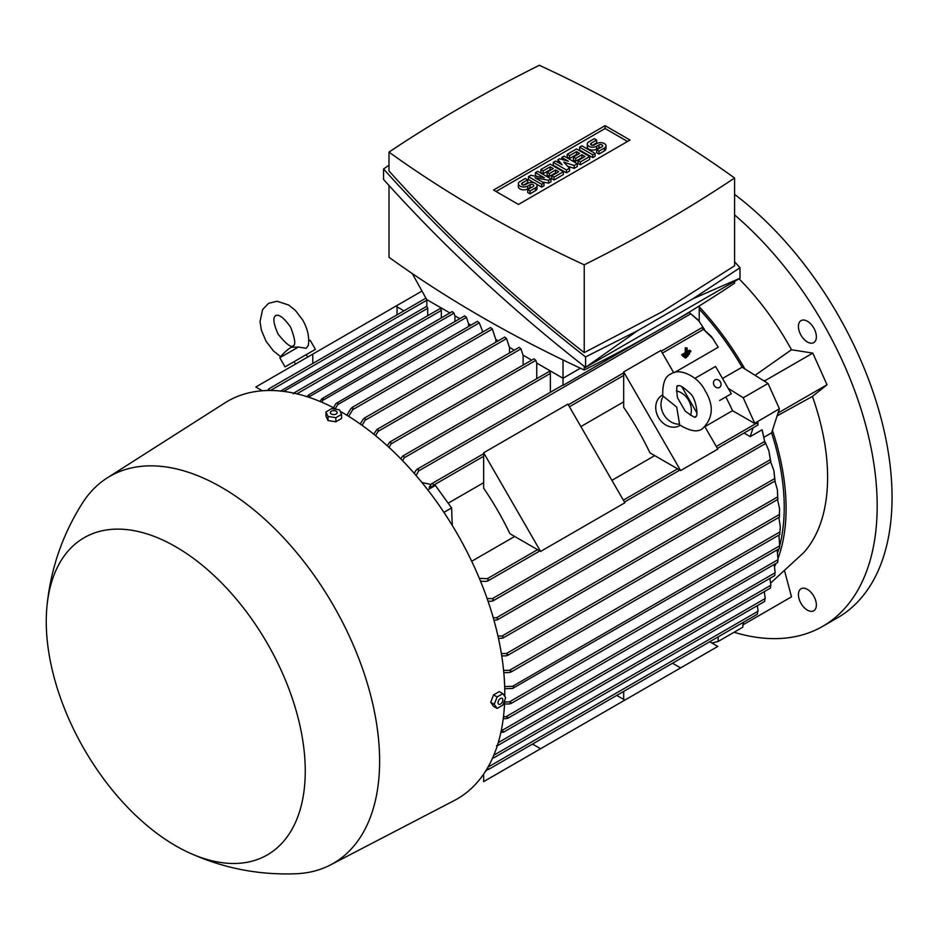 <?xml version="1.0" encoding="UTF-8"?>
<svg xmlns="http://www.w3.org/2000/svg" width="939" height="939" viewBox="0 0 939 939"><rect width="100%" height="100%" fill="white"/><g stroke="black" fill="none" stroke-linecap="round" stroke-linejoin="round"><path stroke-width="1.41" d="M689.472 353.357L689.472 354.12L684.179 357.172L684.179 356.409L689.472 353.357L688.674 352.9M682.946 356.21L684.179 357.172M683.392 355.951L684.179 356.409M687.16 353.017L690.799 350.916L690.799 351.679L682.864 356.257L682.864 355.494L686.503 353.393L686.503 348.428L687.16 348.052L687.16 353.017M687.16 351.585L689.555 350.2L690.799 350.916M687.16 348.052L685.259 347.712L685.259 352.677L681.62 354.778L682.864 356.257M681.62 354.778L682.864 355.494M685.259 352.677L686.503 353.393M685.259 347.712L686.503 348.428M688.146 355.799L685.505 358.088L688.146 355.799L687.36 355.341M684.273 357.125L685.505 358.088M684.719 356.867L685.505 357.325M298.367 347.054L279.799 357.771A45.565 45.565 0 0 1 291.102 347.277L298.367 347.054L306.255 348.299L308.332 345.399C309.518 337.16 307.652 328.72 302.71 320.058L295.351 310.363L288.754 305.058L277.04 301.243L268.601 303.32L262.58 309.588L260.033 321.643L261.324 330.012L266.03 341.233L273.449 350.963L280.691 356.644M294.165 361.621L315.41 349.355L285.057 366.879L294.165 361.621L295.562 364.05M308.731 341.068L310.152 340.247L308.731 341.068M262.333 390.777L255.807 387.009L312.769 354.12L312.769 363.475M397.033 314.823L397.033 305.468L312.769 354.12M722.525 378.487L742.103 367.184L768.032 383.464L779.405 408.782L771.6 432.856A198.915 114.851 60 0 1 779.663 545.841L778.912 535.113M778.818 548.904A198.915 114.851 60 0 1 777.692 552.602M771.6 432.856L764.393 437.011M780.321 526.979L779.769 534.174L780.321 526.979L778.842 517.412M487.188 769.675L485.076 771.94M623.684 699.402L623.684 691.421L616.77 695.412L624.869 700.083L483.644 781.624L483.644 774.088M532.495 744.064L540.606 748.735M709.72 641.748L717.819 646.431L623.684 700.776M672.535 663.216L680.634 667.887M403.946 310.832L397.033 306.842M397.033 305.468L421.987 291.067M493.797 755.226L765.262 598.495L764.252 591.664M493.104 756.869L493.562 757.961L764.546 601.5M493.785 757.386L492.376 758.196M718.218 636.842L718.042 641.525L711.821 642.969M743.007 622.534L742.819 627.217L718.042 641.525M699.262 321.267L689.238 312.487L698.229 320.046L704.426 329.378M713.429 339.167L701.82 327.734L711.516 336.596L718.241 347.254L674.636 372.431M623.684 401.857L580.877 426.564M483.644 482.705L448.173 503.187M471.695 561.276L514.678 536.462M611.911 480.334L654.718 455.615M705.67 426.2L732.549 410.683A198.915 114.851 -120 0 0 725.824 396.939M699.226 309.166A198.915 114.851 60 0 1 742.103 367.184M694.872 378.37L715.565 366.433L731.328 393.758L719.626 400.507M649.976 452.88A198.915 114.851 -120 0 0 623.684 407.326L623.684 371.926L680.634 470.58L649.976 452.88M509.936 533.728A198.915 114.851 -120 0 0 483.644 488.174L483.644 452.774L540.606 551.428L509.936 533.728M623.684 371.926L660.856 350.458L673.709 372.713M681.667 386.516L696.996 413.066M704.966 426.858L717.819 449.112L680.634 470.58M483.644 452.774L567.907 404.122L624.869 502.776L540.606 551.428M680.153 425.32L679.672 425.602A17.524 14.308 -120 0 1 658.521 417.585A17.524 14.308 -120 0 1 662.148 395.249L662.629 394.967M679.554 424.146L679.449 424.78C690.024 431.271 697.724 432.539 702.548 428.583L702.548 428.583C713.288 418.019 714.098 405.331 705.001 390.495C698.299 376.469 679.378 367.431 670.998 373.945L670.998 373.945C665.164 376.14 662.418 383.441 662.746 395.859L676.714 407.08L679.554 424.146A17.524 14.308 -120 0 1 663.779 414.545A17.524 14.308 -120 0 1 663.345 396.082M676.432 390.917A17.524 14.308 -120 0 1 690.564 415.39M685.247 411.141L677.453 397.655C676.373 388.359 676.561 384.509 678.005 386.093L678.005 386.093C679.108 384.509 682.97 386.774 689.625 392.878C696.55 397.89 698.593 418.254 695.529 416.447C696.186 418.489 692.759 416.728 685.247 411.141M483.644 453.701L431.588 483.761L429.182 487.294L435.356 485.428L451.6 507.94L452.246 525.394M451.6 507.94L443.936 512.365M421.975 482.576L430.778 484.454M435.356 485.428L427.738 489.818M414.263 473.42L415.93 470.345L418.195 469.042L418.641 470.932L416.106 475.557M699.226 305.985L699.226 321.208M762.304 430.449L765.168 443.736L762.069 429.792L750.238 436.623L744.028 433.043M779.405 408.782L754.533 423.372L732.549 410.683M756.998 421.94L757.973 424.991L757.973 422.855L756.998 421.94L754.533 423.372M753.09 427.82L750.238 436.623M728.195 388.323L743.242 397.772L754.616 423.09M768.032 383.464L743.242 397.772M755.062 375.318L791.471 349.754A192.788 111.307 -120 0 0 739.04 278.789M744.862 368.91A201.545 116.366 -120 0 0 699.226 306.83M480.791 581.887L481.871 581.264M479.36 578.389L487.364 578.647L488.656 580.044L486.296 581.405L480.51 581.194M689.238 312.487L673.157 321.772M651.056 334.53L563.024 385.354A1.315 0.763 -120 0 0 562.426 385.319L416.963 469.312M563.024 359.966L563.024 385.354M426.834 299.635L426.834 306.724A1.315 0.763 -120 0 1 427.703 308.297L283.742 391.399M427.703 315.715L427.703 308.297M441.33 317.863L441.33 310.445A1.315 0.763 -120 0 0 439.745 308.767L294.06 392.878L294.905 393.382M536.756 378.687L536.756 363.1M550.383 392.279L550.383 373.405A1.315 0.763 -120 0 0 548.799 371.727L402.631 456.119L403.793 455.885L404.146 457.833L402.573 460.662M400.73 458.76L402.631 456.119M387.208 445.732L389.72 442.105L533.998 358.804L535.793 360.365L536.697 363.064L563.024 378.264L580.419 368.229M389.72 442.105L390.847 441.905L391.058 443.924L389.051 447.422M306.83 396.622L309.048 394.673L308.638 397.209M309.048 394.673L452.211 311.584L454.007 313.133L454.899 315.844L459.781 318.661M454.957 321.443L454.957 315.88M320.117 401.505L321.713 398.817L323.486 397.796L321.924 402.268M323.486 397.796L464.652 315.856L466.448 317.405L468.538 323.709L470.932 325.094M468.596 326.455L468.596 323.744M333.451 407.714L336.045 403.43L337.946 402.326L337.723 404.603L335.282 408.653M337.946 402.326L477.482 321.314L479.277 322.875L482.834 331.972M482.223 332.324L482.223 331.62M346.843 415.226L350.916 408.571L352.97 407.385L352.771 409.65L348.674 416.353M351.984 407.514L490.557 327.511L492.353 329.061L495.792 339.449L498.198 340.845M495.862 342.195L495.862 339.484M360.271 424.041L363.123 419.264L365.212 418.066L365.165 420.238L362.102 425.344M293.226 393.793L294.74 392.925M504.619 701.973L509.361 701.891L511.438 702.83L510.922 703.581L779.417 548.564M511.438 702.83L509.537 703.933L504.536 704.027M779.429 548.2L779.675 545.735M779.476 548.083L779.722 545.007M501.367 653.567L506.367 653.532L508.14 654.659L506.015 655.88L501.731 655.915M777.422 489.865L777.785 498.973L777.422 489.865L774.875 481.061M774.64 478.608L773.9 470.65L775.062 480.956L774.652 478.608L501.978 636.032L503.621 637.229L502.87 638.097L498.48 638.461M773.9 470.65L770.59 461.636L768.9 450.873L765.203 442.175M497.94 636.02L501.978 636.032M487.951 767.186L758.102 611.219L757.327 605.678M487.329 768.278L488.656 768.935L486.496 769.663M488.656 768.935L487.364 769.675M757.315 614.223L757.796 611.007M768.9 450.873L770.825 461.941L497.201 619.916L493.961 620.245M493.233 617.698L496.473 617.745L497.987 619.024L497.201 619.916M764.675 601.347L764.98 598.307M487.106 598.519L492.376 598.636L493.785 599.974L491.531 601.277L488.034 601.195M498.257 742.643L770.907 585.232L769.933 578.365M497.67 744.58L497.682 745.566L770.344 588.143M497.987 744.944L496.473 745.812M770.461 587.931L770.649 585.067M501.226 730.765L503.621 731.669L503.245 732.338L774.687 575.619M501.461 730.765L775.156 572.755L774.206 564.456M503.621 731.669L500.827 732.631M774.792 575.349L774.968 572.626M504.666 686.526L512.518 686.327L514.572 687.289L512.506 688.475L504.724 688.674M514.572 687.289L779.84 534.584M503.48 716.727L506.015 716.692L508.14 717.619L507.682 718.323L777.68 562.438M506.015 716.692L778.044 559.644L777.14 549.878M508.14 717.619L506.367 718.64L503.234 718.687M777.75 562.121L777.95 559.527M779.546 508.621L779.429 516.626L779.546 508.621L777.551 499.56M503.586 670.399L509.537 670.305L511.438 671.35L509.361 672.547L503.797 672.641M523.117 365.083L523.117 355.224M373.722 434.194L376.926 429.463L519.173 347.336L520.969 348.885L523.058 355.188L531.662 360.153M376.926 429.463L378.018 429.276L378.1 431.377L375.565 435.684M509.49 352.923L509.49 347.36M364.168 418.219L504.748 337.054L506.544 338.615L509.431 347.324L514.314 350.141M267.592 390.507L269.305 389.004L269.211 390.483M268.014 389.755L269.305 389.004M280.468 391.152L281.876 390.342L281.982 391.187M426.834 306.208L281.876 390.342M431.588 483.761L432.891 483.444L433.454 485.275L432.609 486.789M449.863 312.933L426.705 299.564L412.256 273.554M734.58 281.36L734.58 283.191A1451.342 837.928 180 0 1 662.171 328.181A1451.342 837.928 180 0 1 584.234 369.989A1256.945 725.694 180 0 1 388.992 257.274L388.992 185.476M584.234 366.351L584.234 369.989M740.002 267.756L740.002 278.237L585.572 367.395C510.933 308.978 443.595 246.323 383.57 179.466L383.57 168.985C443.595 235.853 510.933 298.496 585.572 356.926L637.663 330.669L692.982 298.731L740.002 267.756L734.58 261.746M388.992 165.217L383.57 168.985M388.992 152.095L388.992 170.945C446.929 235.619 512.013 296.172 584.234 352.606L662.171 311.771L734.58 265.796L734.58 178.011A1256.945 725.694 0 0 0 539.338 65.284A1451.342 837.928 0 0 0 461.401 107.093A1451.342 837.928 0 0 0 388.992 152.095A1256.945 725.694 0 0 0 584.234 264.821A1451.342 837.928 0 0 0 662.171 223.001A1451.342 837.928 0 0 0 734.58 178.011M584.234 264.821L584.234 352.606M637.663 330.669L585.572 367.395L585.572 356.926M740.002 278.237L692.982 298.731M493.562 190.054L605.103 125.662L630.01 140.04L518.469 204.444L493.562 190.054M605.103 125.662L605.103 128.526L627.534 141.472M496.038 191.486L605.103 128.526M550.947 178.915L548.622 180.253L535.066 177.8L543.974 182.941L541.65 184.279L528.481 176.673L530.805 175.335L544.362 177.8L535.453 172.659L537.777 171.309L550.947 178.915L550.947 181.779L548.622 183.117L542.296 181.966M543.974 182.941L543.974 185.805L541.65 187.143L536.38 184.103M534.209 182.847L528.481 179.537L528.481 176.673M537.131 176.485L535.453 175.511L535.453 172.659M577.274 163.715L574.175 165.499L563.729 162.142L569.527 168.187L566.428 169.971L553.271 162.365L555.595 161.027L562.179 164.83L557.919 159.689L559.468 158.797L568.365 161.25L561.792 157.447L564.116 156.109L577.274 163.715L577.274 166.567L574.175 168.363L567.708 166.285M569.527 168.187L569.527 171.039L566.428 172.835L553.271 165.229L553.271 162.365M595.091 156.285L592.767 157.635L579.598 150.029L579.598 147.165L581.922 145.827L595.091 153.421L595.091 156.285M596.641 140.005L591.218 143.139A2.195 1.268 0 0 0 590.572 144.031A2.195 1.268 0 0 0 591.934 145.205A2.195 1.268 0 0 0 594.317 144.935L596.641 143.585A5.481 3.157 0 0 1 602.615 142.904A5.481 3.157 0 0 1 605.995 145.827A5.481 3.157 0 0 1 604.387 148.057L598.965 151.191L596.641 149.853L602.063 146.719A2.195 1.268 0 0 0 602.709 145.827A2.195 1.268 0 0 0 601.347 144.653A2.195 1.268 0 0 0 598.965 144.935L596.641 146.273A5.481 3.157 0 0 1 590.678 146.954A5.481 3.157 0 0 1 587.286 144.031A5.481 3.157 0 0 1 588.894 141.801L594.317 138.667L596.641 140.005L596.641 142.869L592.462 145.287M605.995 145.827L605.995 148.691A5.481 3.157 180 0 1 604.387 150.921L598.965 154.055L596.641 152.705L596.641 149.853M600.819 147.435A2.195 1.268 0 0 0 598.965 147.787L596.641 149.137A5.481 3.157 180 0 1 590.678 149.817A5.481 3.157 180 0 1 587.286 146.895L587.286 144.031M589.669 159.419L580.372 164.783L578.048 163.445L578.048 160.581L585.02 156.555L581.922 154.771L581.922 157.635L575.724 161.203L573.4 159.865L573.4 157.001L579.598 153.421L576.499 151.637L576.499 154.501L569.527 158.527L567.203 157.177L567.203 154.325L576.499 148.949L589.669 156.555L589.669 159.419M582.544 157.987L581.922 157.635M577.121 154.853L576.499 154.501M563.341 174.619L554.045 179.983L551.721 178.645L551.721 175.781L558.693 171.755L555.595 169.971L555.595 172.835L549.397 176.415L547.073 175.065L547.073 172.213L553.271 168.633L550.172 166.837L550.172 169.701L543.2 173.727L540.876 172.389L540.876 169.525L550.172 164.161L563.341 171.755L563.341 174.619M556.205 173.187L555.595 172.835M550.794 170.065L550.172 169.701M527.706 179.807L522.284 182.941A2.195 1.268 0 0 0 521.638 183.833A2.195 1.268 0 0 0 523 185.006A2.195 1.268 0 0 0 525.382 184.725L527.706 183.387A5.481 3.157 0 0 1 533.681 182.706A5.481 3.157 0 0 1 537.061 185.617A5.481 3.157 0 0 1 535.453 187.859L530.03 190.993L527.706 189.643L533.129 186.521A2.195 1.268 0 0 0 533.775 185.617A2.195 1.268 0 0 0 532.413 184.455A2.195 1.268 0 0 0 530.03 184.725L527.706 186.075A5.481 3.157 0 0 1 521.744 186.755A5.481 3.157 0 0 1 518.363 183.833A5.481 3.157 0 0 1 519.96 181.603L525.382 178.469L527.706 179.807L527.706 182.671L523.528 185.089M537.061 185.617L537.061 188.481A5.481 3.157 180 0 1 535.453 190.723L530.03 193.845L527.706 192.507L527.706 189.643M531.885 187.237A2.195 1.268 0 0 0 530.03 187.589L527.706 188.927A5.481 3.157 180 0 1 521.744 189.619A5.481 3.157 180 0 1 518.363 186.697L518.363 183.833M548.622 180.253L548.622 183.117M541.65 184.279L541.65 187.143M566.428 169.971L566.428 172.835M574.175 165.499L574.175 168.363M561.792 157.447L561.792 159.43M557.919 159.689L557.919 162.365M595.091 153.421L592.767 154.771L592.767 157.635M592.767 154.771L579.598 147.165M598.965 151.191L598.965 154.055M589.669 156.555L580.372 161.919L580.372 164.783M580.372 161.919L578.048 160.581M576.499 151.637L569.527 155.663L569.527 158.527M569.527 155.663L567.203 154.325M581.922 154.771L575.724 158.339L575.724 161.203M575.724 158.339L573.4 157.001M563.341 171.755L554.045 177.131L554.045 179.983M554.045 177.131L551.721 175.781M550.172 166.837L543.2 170.863L543.2 173.727M543.2 170.863L540.876 169.525M555.595 169.971L549.397 173.551L549.397 176.415M549.397 173.551L547.073 172.213M530.03 190.993L530.03 193.845M720.354 381.88A4.378 3.58 -120 0 1 719.438 387.467A4.378 3.58 -120 0 1 714.156 385.459A4.378 3.58 -120 0 1 715.06 379.872A4.378 3.58 -120 0 1 720.354 381.88M504.771 696.327A229.585 132.552 -120 0 0 342.442 412.608A229.585 132.552 -120 0 0 340.247 411.364M336.385 409.24A229.585 132.552 -120 0 0 224.761 402.984L107.081 478.01A223.459 129.007 -120 0 0 82.585 502.858C62.467 534.561 50.589 569.081 46.95 606.453A183.14 105.743 -120 0 0 175.757 845.839A183.14 105.743 -120 0 0 189.162 852.776A183.14 105.743 -120 0 0 305.081 763.219A183.14 105.743 -120 0 0 175.757 546.768A183.14 105.743 -120 0 0 46.95 606.453M189.162 852.776C223.341 868.305 259.187 875.289 296.701 873.716A223.459 129.007 -120 0 0 330.469 864.925L454.276 800.521A229.585 132.552 -120 0 0 504.666 700.729M330.469 864.925A223.459 129.007 -120 0 0 368.346 686.867A223.459 129.007 -120 0 0 221.604 487.376A223.459 129.007 -120 0 0 107.081 478.01M325.939 411.939L325.939 416.047L328.04 420.566L335.857 421.775L341.585 418.465L341.585 414.357L335.857 417.667L328.04 416.458L325.939 411.939L331.667 408.629L339.484 409.838L341.585 414.357M328.04 420.566L328.04 416.458M336.174 411.223A3.404 1.96 0 0 0 331.35 411.223A3.404 1.96 0 0 0 331.35 414.005A3.404 1.96 0 0 0 336.174 414.005A3.404 1.96 0 0 0 336.174 411.223M335.857 421.775L335.857 417.667M502.834 693.663L499.278 691.609L493.55 694.907L490.686 702.29L493.55 706.363L497.118 708.417L494.254 704.344L497.118 696.973L502.834 693.663L505.698 697.736L502.834 705.107L497.118 708.417M490.686 702.29L494.254 704.344M493.55 694.907L497.118 696.973M502.846 699.919A3.404 1.96 120 0 0 500.44 698.534A3.404 1.96 120 0 0 498.034 702.701A3.404 1.96 120 0 0 500.44 704.086A3.404 1.96 120 0 0 502.846 699.919M765.696 381.985L765.085 380.647L763.043 380.318M777.903 413.418L779.3 412.303L778.701 410.953M774.64 566.51A201.545 116.366 -120 0 0 776.048 563.388M778.102 558.212A201.545 116.366 -120 0 0 772.433 430.297M742.925 624.576L743.794 624.376L743.254 622.381M813.749 610.773L813.749 610.773A12.712 7.336 60 0 1 801.049 603.437A12.712 7.336 60 0 1 801.049 588.765L801.049 588.765A12.712 7.336 60 0 1 813.749 596.101A12.712 7.336 60 0 1 813.749 610.773M813.749 327.957A12.712 7.336 60 0 1 813.749 342.629A12.712 7.336 60 0 1 801.049 335.293A12.712 7.336 60 0 1 801.049 320.622A12.712 7.336 60 0 1 813.749 327.957M791.471 349.754L812.798 353.099L827.013 384.755L812.423 396.411L777.105 415.883M770.743 582.966L803.549 552.778A192.788 111.307 -120 0 0 812.423 396.411M784.722 571.393L791.507 596.828L743.794 624.376M734.098 632.252A262.885 151.778 -120 0 0 822.728 626.325A262.885 151.778 -120 0 0 877.179 505.98A262.885 151.778 -120 0 0 734.58 214.914M822.728 626.325L837.6 617.745A262.885 151.778 -120 0 0 892.05 497.4A262.885 151.778 -120 0 0 734.58 194.361M779.3 412.303L827.013 384.755M765.085 380.647L812.798 353.099M690.681 313.872L418.641 470.932M757.034 422.949L716.293 446.471M677.582 468.819L623.343 500.135M537.554 549.667L487.364 578.647M550.383 373.405L404.146 457.833M535.793 360.365L391.058 443.924M454.007 313.133L308.767 396.997M466.448 317.405L323.227 400.096M479.277 322.875L337.723 404.603M492.353 329.061L352.771 409.65M441.33 310.445L296.877 393.84M779.652 545.829L509.361 701.891M777.692 496.884L506.367 653.532M770.238 459.687L496.473 617.745M764.416 441.588L492.376 598.636M779.969 531.908L512.518 686.327M779.476 514.455L509.537 670.305M520.969 348.885L378.1 431.377M506.544 338.615L365.165 420.238M426.834 300.21L270.467 390.483M703.123 329.577L662.382 353.099M623.684 375.447L569.433 406.763M483.644 456.295L433.454 485.275M604.387 148.057L604.387 150.921M591.218 143.139L591.218 144.935M596.641 146.273L596.641 149.137M598.965 144.935L598.965 147.787M535.453 187.859L535.453 190.723M522.284 182.941L522.284 184.725M527.706 186.075L527.706 188.927M530.03 184.725L530.03 187.589M278.179 334.225C286.125 344.003 291.113 347.864 293.132 345.822C295.926 345.094 295.069 338.838 290.574 327.065C279.505 311.56 276.23 316.009 275.608 315.469C275.773 316.267 270.279 316.889 278.179 334.225M308.731 340.458A45.565 45.565 0 0 1 310.152 340.247L315.41 349.355M279.799 357.771L285.057 366.879M306.302 354.613L307.71 357.043M777.938 499.325L507.436 655.504M775.062 480.956L502.87 638.097M757.21 614.329L488.503 769.464M765.168 443.736L492.94 600.913M757.973 424.991L717.408 448.419M679.836 470.11L624.47 502.072M539.796 550.958L487.74 581.018M779.546 517.002L510.793 672.171M425.919 298.144L268.777 388.875M701.82 327.734L661.256 351.163M623.684 372.853L568.318 404.815"/></g></svg>
